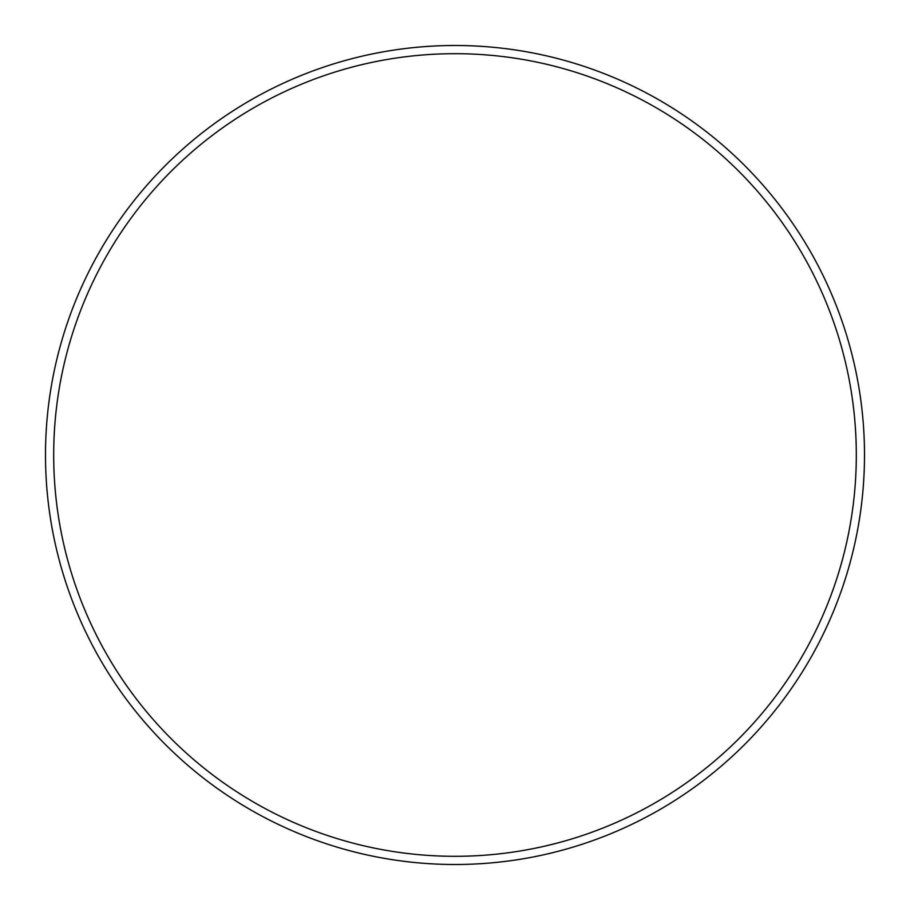 <?xml version="1.0" encoding="UTF-8"?>
<svg xmlns="http://www.w3.org/2000/svg" width="910" height="910" viewBox="0 0 910 910"><rect width="100%" height="100%" fill="white"/><g stroke="black" fill="none" stroke-linecap="round" stroke-linejoin="round"><path stroke-width="1.36" d="M856.31 455A401.31 401.31 0 0 0 455 53.69A401.31 401.31 0 0 0 53.69 455A401.31 401.31 0 0 0 455 856.31A401.31 401.31 0 0 0 856.31 455M45.5 455A409.5 409.5 0 0 1 455 45.5A409.5 409.5 0 0 1 864.5 455A409.5 409.5 0 0 1 455 864.5A409.5 409.5 0 0 1 45.5 455"/></g></svg>
